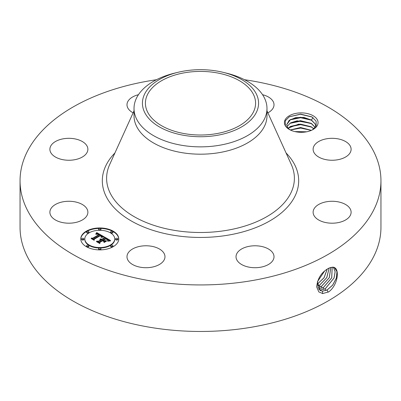 <?xml version="1.0" encoding="UTF-8"?>
<svg xmlns="http://www.w3.org/2000/svg" width="401" height="401" viewBox="0 0 401 401"><rect width="100%" height="100%" fill="white"/><g stroke="black" fill="none" stroke-linecap="round" stroke-linejoin="round"><path stroke-width="0.6" d="M244.545 79.729A180.45 104.18 180 0 1 380.95 180.756A180.45 104.18 180 0 1 251.302 280.725A180.45 104.18 180 0 1 20.05 180.756A180.45 104.18 180 0 1 149.698 80.791A180.45 104.18 180 0 1 156.455 79.729M380.95 180.756L380.95 227.287A180.45 104.18 180 0 1 251.302 327.251A180.45 104.18 180 0 1 20.05 227.287L20.05 180.756M328.118 268.555L328.098 268.565C321.201 272.595 317.407 278.755 316.7 287.036L318.845 291.938L322.765 293.557L328.875 291.783C338.464 284.59 340.158 266.881 332.594 267.176L329.868 267.723L328.118 268.555M285.096 125.333A16.822 9.714 180 0 1 296.499 113.277A16.822 9.714 180 0 1 317.376 119.864A16.822 9.714 180 0 1 313.131 129.468A16.822 9.714 180 0 1 289.342 129.468A16.822 9.714 180 0 1 285.096 125.333M50.656 215.322A18.992 10.967 180 0 1 49.889 212.234A18.992 10.967 180 0 1 66.18 201.377A18.992 10.967 180 0 1 87.112 209.147A18.992 10.967 180 0 1 87.879 212.234A18.992 10.967 180 0 1 71.584 223.086A18.992 10.967 180 0 1 50.656 215.322M85.553 154.54A18.992 10.967 180 0 1 64.185 159.909A18.992 10.967 180 0 1 49.889 149.282A18.992 10.967 180 0 1 52.215 144.024A18.992 10.967 180 0 1 73.584 138.656A18.992 10.967 180 0 1 87.879 149.282A18.992 10.967 180 0 1 85.553 154.54M133.122 112.841A18.992 10.967 180 0 1 126.987 104.771A18.992 10.967 180 0 1 138.445 94.701M262.555 94.701A18.992 10.967 180 0 1 264.124 95.147A18.992 10.967 180 0 1 274.013 104.771A18.992 10.967 180 0 1 267.878 112.841M313.888 152.37A18.992 10.967 180 0 1 313.121 149.282A18.992 10.967 180 0 1 329.416 138.425A18.992 10.967 180 0 1 350.344 146.195A18.992 10.967 180 0 1 351.111 149.282A18.992 10.967 180 0 1 334.82 160.139A18.992 10.967 180 0 1 313.888 152.37M315.447 206.976A18.992 10.967 180 0 1 336.815 201.608A18.992 10.967 180 0 1 351.111 212.234A18.992 10.967 180 0 1 348.785 217.492A18.992 10.967 180 0 1 327.416 222.861A18.992 10.967 180 0 1 313.121 212.234A18.992 10.967 180 0 1 315.447 206.976M249.668 246.224A18.992 10.967 180 0 1 274.013 256.745A18.992 10.967 180 0 1 260.364 267.267A18.992 10.967 180 0 1 236.024 256.745A18.992 10.967 180 0 1 249.668 246.224M155.092 247.121A18.992 10.967 180 0 1 164.976 256.745A18.992 10.967 180 0 1 136.876 266.369A18.992 10.967 180 0 1 126.987 256.745A18.992 10.967 180 0 1 155.092 247.121M86.335 231.161A18.992 10.967 180 0 1 107.032 228.786A18.992 10.967 180 0 1 118.761 238.916A18.992 10.967 180 0 1 113.197 246.67A18.992 10.967 180 0 1 92.496 249.046A18.992 10.967 180 0 1 80.771 238.916A18.992 10.967 180 0 1 86.335 231.161M324.665 270.926L317.386 281.753L320.088 290.399L322.484 291.166L327.186 289.973L332.695 285.121L336.364 278.214L337.015 271.652L334.479 267.718L332.549 267.221L329.868 267.723M290.189 129.924L289.166 129.142A14.541 8.396 180 0 1 288.309 128.305L286.54 127.247L285.352 125.508L285.291 120.791L289.337 116.746L300.615 114.12L311.808 116.846L316.103 121.162L316.178 125.784L312.509 129.809M118.756 239.146A18.992 10.967 0 0 0 106.846 229.207A18.992 10.967 0 0 0 86.335 231.628A18.992 10.967 0 0 0 80.776 239.146M322.444 291.136L327.136 289.948L332.64 285.101L336.309 278.214L336.97 271.652L334.459 267.703M320.068 290.384L322.439 291.136M288.309 128.305L287.281 126.927L286.69 124.721L289.126 120.395L295.587 117.628L303.928 117.433L311.457 120.034L315.191 123.924L315.777 126.586M266.981 108.476L266.981 115.804A66.481 38.381 180 0 1 219.217 152.636A66.481 38.381 180 0 1 134.019 115.804L134.019 108.476A66.481 38.381 0 0 0 219.217 145.307A66.481 38.381 180 0 0 264.294 119.282A66.481 38.381 0 0 0 266.981 108.476A66.481 38.381 0 0 0 226.319 73.107L223.056 72.315A58.075 33.529 0 0 0 177.944 72.315A58.075 33.529 0 0 0 144.771 93.774A58.075 33.529 0 0 0 184.149 135.383A58.075 33.529 0 0 0 256.229 112.651A58.075 33.529 0 0 0 223.056 72.315M84.801 238.916A14.967 8.642 180 0 1 89.182 232.806A14.967 8.642 180 0 1 105.493 230.936A14.967 8.642 180 0 1 114.731 238.916A14.967 8.642 180 0 1 110.345 245.026A14.967 8.642 180 0 1 94.04 246.901A14.967 8.642 180 0 1 84.801 238.916L84.801 239.382A14.967 8.642 0 0 0 94.04 247.362A14.967 8.642 0 0 0 110.345 245.492A14.967 8.642 0 0 0 114.731 239.382A14.967 8.642 0 0 0 114.726 239.146M110.621 231.984L110.621 232.45A1.153 0.667 0 0 0 111.333 233.061A1.153 0.667 0 0 0 112.586 232.921A1.153 0.667 0 0 0 112.922 232.45L112.922 231.984A1.153 0.667 180 0 1 112.586 232.455A1.153 0.667 180 0 1 111.333 232.6A1.153 0.667 180 0 1 110.621 231.984A1.153 0.667 180 0 1 110.957 231.512A1.153 0.667 180 0 1 112.215 231.372A1.153 0.667 180 0 1 112.922 231.984M110.621 245.848L110.621 246.314A1.153 0.667 0 0 0 111.333 246.926A1.153 0.667 0 0 0 112.586 246.785A1.153 0.667 0 0 0 112.922 246.314L112.922 245.848A1.153 0.667 180 0 1 112.586 246.319A1.153 0.667 180 0 1 111.333 246.465A1.153 0.667 180 0 1 110.621 245.848A1.153 0.667 180 0 1 110.957 245.377A1.153 0.667 180 0 1 112.215 245.237A1.153 0.667 180 0 1 112.922 245.848M115.593 238.916L115.593 239.382A1.153 0.667 0 0 0 116.305 239.993A1.153 0.667 0 0 0 117.558 239.853A1.153 0.667 0 0 0 117.899 239.382L117.899 238.916A1.153 0.667 180 0 1 117.558 239.387A1.153 0.667 180 0 1 116.305 239.532A1.153 0.667 180 0 1 115.593 238.916A1.153 0.667 180 0 1 115.929 238.445A1.153 0.667 180 0 1 117.187 238.304A1.153 0.667 180 0 1 117.899 238.916M86.606 245.848L86.606 246.314A1.153 0.667 0 0 0 87.318 246.926A1.153 0.667 0 0 0 88.571 246.785A1.153 0.667 0 0 0 88.912 246.314L88.912 245.848A1.153 0.667 180 0 1 88.571 246.319A1.153 0.667 180 0 1 87.318 246.465A1.153 0.667 180 0 1 86.606 245.848A1.153 0.667 180 0 1 86.947 245.377A1.153 0.667 180 0 1 88.2 245.237A1.153 0.667 180 0 1 88.912 245.848M98.616 248.72L98.616 249.186A1.153 0.667 0 0 0 99.323 249.798A1.153 0.667 0 0 0 100.581 249.653A1.153 0.667 0 0 0 100.917 249.186L100.917 248.72A1.153 0.667 180 0 1 100.581 249.191A1.153 0.667 180 0 1 99.323 249.332A1.153 0.667 180 0 1 98.616 248.72A1.153 0.667 180 0 1 98.952 248.249A1.153 0.667 180 0 1 100.205 248.104A1.153 0.667 180 0 1 100.917 248.72M86.606 231.984L86.606 232.45A1.153 0.667 0 0 0 87.318 233.061A1.153 0.667 0 0 0 88.571 232.921A1.153 0.667 0 0 0 88.912 232.45L88.912 231.984A1.153 0.667 180 0 1 88.571 232.455A1.153 0.667 180 0 1 87.318 232.6A1.153 0.667 180 0 1 86.606 231.984A1.153 0.667 180 0 1 86.947 231.512A1.153 0.667 180 0 1 88.2 231.372A1.153 0.667 180 0 1 88.912 231.984M98.616 229.111L98.616 229.578A1.153 0.667 0 0 0 99.323 230.194A1.153 0.667 0 0 0 100.581 230.049A1.153 0.667 0 0 0 100.917 229.578L100.917 229.111A1.153 0.667 180 0 1 100.581 229.583A1.153 0.667 180 0 1 99.323 229.728A1.153 0.667 180 0 1 98.616 229.111A1.153 0.667 180 0 1 98.952 228.645A1.153 0.667 180 0 1 100.205 228.5A1.153 0.667 180 0 1 100.917 229.111M81.634 238.916L81.634 239.382A1.153 0.667 0 0 0 82.345 239.993A1.153 0.667 0 0 0 83.598 239.853A1.153 0.667 0 0 0 83.934 239.382L83.934 238.916A1.153 0.667 180 0 1 83.598 239.387A1.153 0.667 180 0 1 82.345 239.532A1.153 0.667 180 0 1 81.634 238.916A1.153 0.667 180 0 1 81.969 238.445A1.153 0.667 180 0 1 83.228 238.304A1.153 0.667 180 0 1 83.934 238.916M319.216 289.697L320.594 289.978L325.266 288.795L334.073 278.018L335.166 271.698L333.426 267.332M319.196 289.677L320.549 289.953L325.221 288.77L334.023 278.013L335.121 271.698L333.396 267.322M216.009 133.728A55.082 31.804 180 0 1 145.418 103.212A55.082 31.804 180 0 1 184.991 72.696A55.082 31.804 180 0 1 255.582 103.212A55.082 31.804 180 0 1 216.009 133.728M315.777 126.475L315.191 123.989L311.011 119.834L300.504 117.232L290.504 119.523L286.695 124.751M134.019 108.476A66.481 38.381 0 0 1 136.706 97.674A66.481 38.381 180 0 1 174.681 73.107L177.944 72.315M103.789 236.6L101.157 237.136L101.583 236.149L100.35 235.222L93.914 238.856L93.969 239.623L91.288 238.074L92.791 238.154L98.636 234.78L97.433 234.214L95.984 234.329L97.258 234.059L99.072 234.53L97.403 233.748L95.729 234.114L96.696 232.575L103.789 236.6M103.789 237.026L101.122 237.407L103.789 237.026M101.303 236.65L100.275 235.733L94.365 239.136L94.195 240.314L91.197 238.58L94.034 240.034L94.145 239.061L100.26 235.532L101.268 236.189L101.303 236.65M104.325 236.911L110.42 240.43L107.699 240.891L107.874 239.703L105.809 238.329L103.062 239.913L103.418 240.119L105.844 238.72L107.393 239.653L107.684 240.475L107.247 239.733L105.829 238.896L103.563 240.204L104.45 240.715L106.38 240.685L103.924 242.104L103.909 240.976L102.566 240.199L99.608 241.903L99.598 242.78L96.716 241.116L98.435 241.227L100.957 239.773L99.839 239.372L101.393 239.517L99.889 239.046L101.884 239.237L104.36 237.803L104.325 236.911M110.506 240.891L107.613 241.201L110.501 240.775M106.606 241.051L104.07 242.515L106.606 241.051M103.784 241.467L102.576 240.775L100.065 242.224L99.819 243.557L96.42 241.597L99.648 243.277L99.849 242.179L102.591 240.595L103.784 241.467M318.459 288.745L323.301 287.592L331.677 277.838L332.178 267.221M318.474 288.77L323.346 287.617L331.732 277.843L332.208 267.216M315.191 127.438L311.011 123.282L300.429 120.681L290.504 122.972L287.061 126.475M287.046 126.445L290.63 122.836L297.106 120.821L311.457 123.483L315.211 127.413M103.152 236.705L96.696 233.036L96.155 233.918M96.696 232.575L96.696 233.036M96.601 232.745L96.601 233.212M96.506 232.916L96.506 233.382M96.405 233.081L96.405 233.542M96.3 233.237L96.3 233.703M96.2 233.392L96.2 233.853M96.095 233.537L96.095 233.943M95.989 233.678L95.989 233.989M99.072 234.53L99.072 234.991L98.636 235.071M98.721 234.655L98.721 235.121M98.636 234.78L98.636 235.247L92.791 238.62L92.17 238.585M92.791 238.154L92.791 238.62M93.934 239.608L93.914 238.856M101.608 236.284L101.528 237.026M101.603 236.354L101.603 236.821M101.583 236.43L101.583 236.896M101.558 236.505L101.558 236.971M101.518 236.585L101.518 237.031M101.468 236.67L101.468 237.046M101.408 236.755L101.408 237.061M101.323 236.269L101.323 236.61M101.268 236.189L101.268 236.56M101.172 236.104L101.172 236.405M101.047 236.004L101.047 236.254M94.325 239.422L94.065 240.234M94.145 239.061L94.145 239.527M109.724 240.49L104.345 237.387M104.36 237.803L104.36 238.269L101.884 239.703L101.368 239.502M101.884 239.237L101.884 239.703M101.694 239.146L101.694 239.613M101.498 239.076L101.498 239.542M101.298 239.016L101.298 239.457M101.102 238.976L101.102 239.347M100.902 238.951L100.902 239.262M100.701 238.936L100.701 239.207M101.393 239.517L101.393 239.983L100.957 240.064M101.117 239.678L101.117 240.144M101.002 239.618L101.002 240.084M100.957 239.773L100.957 240.234L98.435 241.693L97.623 241.643M98.435 241.227L98.435 241.693M105.553 241.161L104.45 241.181L103.563 240.67L103.563 240.204M104.45 240.715L104.45 241.181M107.699 240.024L107.689 240.47M107.628 239.903L107.628 240.204M103.563 240.5L103.062 240.379L103.062 239.913M103.418 240.119L103.418 240.585M107.999 240.094L107.934 240.394M107.989 240.184L107.989 240.65M107.969 240.289L107.969 240.75M107.894 240.51L107.894 240.841M100.004 242.555L99.694 243.487M99.849 242.179L99.849 242.645M317.863 287.567L321.381 286.414L329.256 277.708L330.78 267.427M317.873 287.597L321.427 286.439L329.311 277.708L330.815 267.422M288.179 128.165L298.755 124.109L311.457 126.927L313.823 128.841M313.788 128.871L311.011 126.726L300.504 124.125L290.504 126.415L288.209 128.2M317.437 286.088L319.462 285.241L326.735 277.647L329.146 268.023M317.442 286.124L319.512 285.266L326.795 277.642L329.191 268.003M311.397 130.34L300.575 127.508L290.244 129.954M311.336 130.365L300.504 127.573L290.304 129.979M317.236 284.224L324.013 277.773L327.186 269.081M317.236 284.269L324.083 277.768L327.236 269.051M306.67 131.789L294.83 131.578M306.534 131.819L294.966 131.613M317.376 281.818L324.735 270.865M296.028 131.834L305.512 131.994M290.379 130.019L300.71 128.069L311.281 130.39M289.833 126.831L300.605 124.621L311.692 127.147M289.833 123.388L300.605 121.172L311.692 123.698M289.833 119.939L300.605 117.729L311.692 120.255M289.196 116.831L300.434 114.28L312.123 117.032M286.073 152.966A98.185 56.686 180 0 1 228.144 235.151A98.185 56.686 180 0 1 123.658 216.044A98.185 56.686 180 0 1 114.927 152.966M327.186 289.973L328.073 292.254M322.484 291.166L322.645 293.647M266.981 110.861L291.332 164.56A93.889 54.21 180 0 1 226.936 230.304A93.889 54.21 180 0 1 135.092 217.182A93.889 54.21 180 0 1 109.668 164.56L134.019 110.861M325.266 288.795L325.933 290.514M320.594 289.978L320.64 290.69M323.346 287.617L324.018 289.337M318.705 288.795L318.73 289.136M321.427 286.439L322.098 288.159M319.512 285.266L320.178 286.981M317.592 284.088L318.259 285.803M311.457 120.034L312.986 117.538M114.731 238.916L114.731 239.382"/></g></svg>
